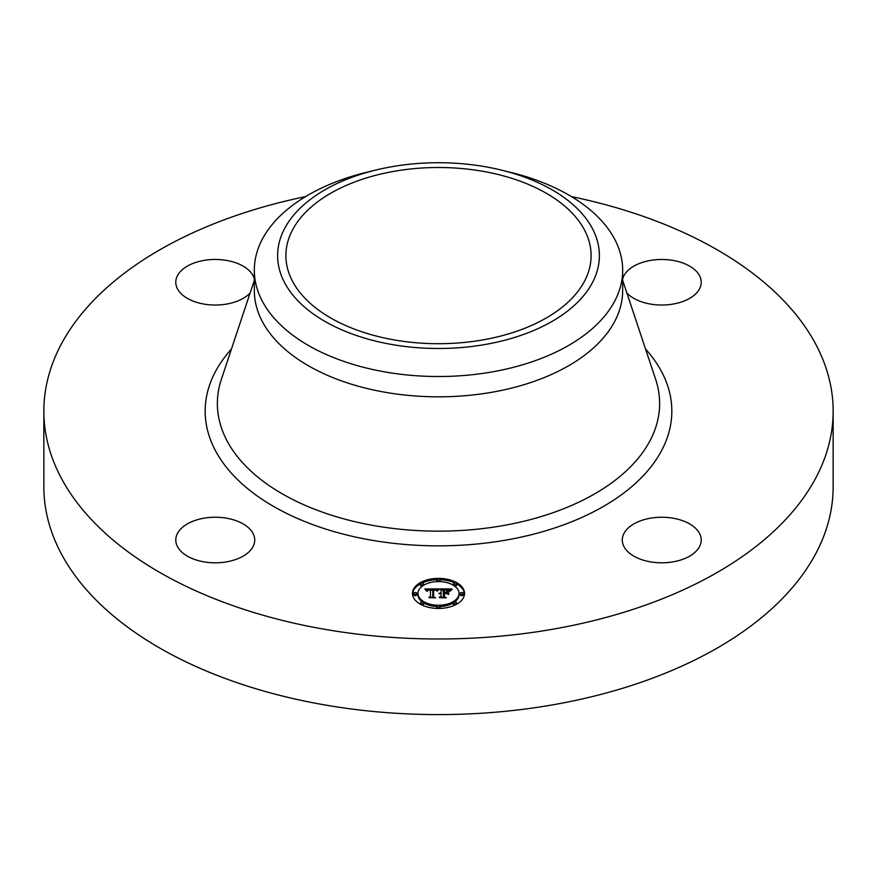 <?xml version="1.0" encoding="UTF-8"?>
<svg xmlns="http://www.w3.org/2000/svg" width="877" height="877" viewBox="0 0 877 877"><rect width="100%" height="100%" fill="white"/><g stroke="black" fill="none" stroke-linecap="round" stroke-linejoin="round"><path stroke-width="1.32" d="M253.124 533.611A39.465 22.78 180 0 1 254.714 540.024A39.465 22.78 180 0 1 220.861 562.585A39.465 22.78 180 0 1 177.384 546.448A39.465 22.78 180 0 1 175.784 540.024A39.465 22.78 180 0 1 209.636 517.474A39.465 22.78 180 0 1 253.124 533.611M571.431 196.601A394.65 227.845 180 0 1 833.15 411.138L833.15 486.757A394.65 227.845 180 0 1 549.605 705.382A394.65 227.845 180 0 1 43.85 486.757L43.85 411.138A394.65 227.845 180 0 1 305.569 196.601M833.15 411.138A394.65 227.845 180 0 1 549.605 629.774A394.65 227.845 180 0 1 43.85 411.138M395.538 171.07A152.598 88.106 180 0 1 591.098 255.602A152.598 88.106 180 0 1 481.462 340.144A152.598 88.106 180 0 1 285.902 255.602A152.598 88.106 180 0 1 395.538 171.07M592.874 281.758A160.886 92.885 0 0 0 500.986 170.006A160.886 92.885 0 0 0 376.014 170.006A160.886 92.885 0 0 0 284.126 229.456A160.886 92.885 0 0 0 393.203 344.738A160.886 92.885 0 0 0 592.874 281.758M500.986 170.006L510.03 172.21A184.17 106.325 0 0 1 622.67 270.193A184.17 106.325 0 0 1 615.216 300.131A184.17 106.325 180 0 1 490.353 372.221A184.17 106.325 0 0 1 254.33 270.193A184.17 106.325 0 0 1 261.784 240.254A184.17 106.325 180 0 1 366.97 172.21L376.014 170.006M622.67 270.193L622.67 290.495A184.17 106.325 180 0 1 490.353 392.523A184.17 106.325 180 0 1 254.33 290.495L254.33 270.193M650.635 518.164A39.465 22.78 180 0 1 701.216 540.024A39.465 22.78 180 0 1 672.856 561.894A39.465 22.78 180 0 1 622.286 540.024A39.465 22.78 180 0 1 650.635 518.164M622.67 279.061A39.465 22.78 180 0 1 658.89 259.526A39.465 22.78 180 0 1 699.616 275.827A39.465 22.78 180 0 1 701.216 282.251A39.465 22.78 180 0 1 671.223 304.363A39.465 22.78 180 0 1 626.836 292.874M250.164 292.874A39.465 22.78 180 0 1 226.365 304.111A39.465 22.78 180 0 1 175.784 282.251A39.465 22.78 180 0 1 204.144 260.381A39.465 22.78 180 0 1 254.33 279.061M412.453 593.422A26.047 15.041 180 0 1 438.5 578.381A26.047 15.041 180 0 1 464.547 593.422A26.047 15.041 180 0 1 438.5 608.452A26.047 15.041 180 0 1 412.453 593.422M464.525 594.058A26.047 15.041 0 0 0 456.544 583.863M454.856 582.997A26.047 15.041 0 0 0 440.002 579.697M436.998 579.697A26.047 15.041 0 0 0 422.144 582.997M420.456 583.863A26.047 15.041 0 0 0 412.475 594.058M417.978 593.422A20.522 11.85 180 0 1 438.5 581.572A20.522 11.85 180 0 1 459.022 593.422A20.522 11.85 180 0 1 438.5 605.262A20.522 11.85 180 0 1 417.978 593.422L417.978 594.705A20.522 11.85 0 0 0 422.374 602.028M423.613 602.861A20.522 11.85 0 0 0 437.031 606.522M439.969 606.522A20.522 11.85 0 0 0 453.387 602.861M454.626 602.028A20.522 11.85 0 0 0 459.022 594.705L459.022 593.422M436.921 579.971A1.579 0.91 180 0 1 438.5 579.061A1.579 0.91 180 0 1 440.079 579.971A1.579 0.91 180 0 1 438.5 580.881A1.579 0.91 180 0 1 436.921 579.971L436.921 581.265A1.579 0.91 0 0 0 437.031 581.594M439.969 581.594A1.579 0.91 0 0 0 440.079 581.265L440.079 579.971M460.206 594.705A1.579 0.91 0 0 0 461.784 595.615A1.579 0.91 0 0 0 463.363 594.705L463.363 593.422A1.579 0.91 180 0 1 461.784 594.332A1.579 0.91 180 0 1 460.206 593.422L460.206 594.705M453.387 583.907A1.579 0.91 180 0 1 454.966 582.997A1.579 0.91 180 0 1 456.544 583.907A1.579 0.91 180 0 1 454.966 584.827A1.579 0.91 180 0 1 453.387 583.907L453.387 585.2A1.579 0.91 0 0 0 453.387 585.266M454.626 586.088A1.579 0.91 0 0 0 456.544 585.2L456.544 583.907M436.921 606.862A1.579 0.91 180 0 1 438.5 605.952A1.579 0.91 180 0 1 440.079 606.862A1.579 0.91 180 0 1 438.5 607.772A1.579 0.91 180 0 1 436.921 606.862L436.921 608.145A1.579 0.91 0 0 0 436.998 608.43M440.002 608.43A1.579 0.91 0 0 0 440.079 608.145L440.079 606.862M453.387 602.927A1.579 0.91 180 0 1 454.966 602.006A1.579 0.91 180 0 1 456.544 602.927A1.579 0.91 180 0 1 454.966 603.836A1.579 0.91 180 0 1 453.387 602.927L453.387 604.209A1.579 0.91 0 0 0 454.856 605.119M456.544 604.264A1.579 0.91 0 0 0 456.544 604.209L456.544 602.927M413.637 593.422L413.637 594.705A1.579 0.91 0 0 0 415.216 595.615A1.579 0.91 0 0 0 416.794 594.705L416.794 593.422A1.579 0.91 180 0 1 415.216 594.332A1.579 0.91 180 0 1 413.637 593.422A1.579 0.91 180 0 1 415.216 592.501A1.579 0.91 180 0 1 416.794 593.422M420.456 583.907A1.579 0.91 180 0 1 422.034 582.997A1.579 0.91 180 0 1 423.613 583.907A1.579 0.91 180 0 1 422.034 584.827A1.579 0.91 180 0 1 420.456 583.907L420.456 585.2A1.579 0.91 0 0 0 422.374 586.088M423.613 585.266A1.579 0.91 0 0 0 423.613 585.2L423.613 583.907M420.456 602.927A1.579 0.91 180 0 1 422.034 602.006A1.579 0.91 180 0 1 423.613 602.927A1.579 0.91 180 0 1 422.034 603.836A1.579 0.91 180 0 1 420.456 602.927L420.456 604.209A1.579 0.91 0 0 0 420.456 604.264M422.144 605.119A1.579 0.91 0 0 0 423.613 604.209L423.613 602.927M438.511 588.916L436.856 590.912L435.617 589.717L432.865 589.508L432.723 596.634L434.071 597.347L428.864 597.347L430.464 596.579L430.464 590.046L428.086 590.254L427.099 591.241L427.91 590.111L430.464 589.552L427.527 589.728L426.518 591.021L424.874 588.982L438.511 588.916M439.224 589.333L437.283 591.197L439.224 589.333M436.187 590.353L433.644 590.046L433.633 596.656L435.441 597.884L429.368 597.708L434.817 597.708L433.293 596.711L433.293 589.859L436.187 590.353M439.552 588.916L451.37 588.916L449.506 590.89L447.687 589.64L443.367 589.465L443.367 592.534L444.058 592.534L444.058 589.826L448.794 590.495L444.343 590.002L444.343 592.534L447.884 591.427L447.884 594.178L445.976 593.093L443.367 593.093L443.367 596.404L444.825 597.259L439.234 597.259L441.087 596.404L441.087 593.576L439.344 593.817L441.087 593.093L438.84 593.477L441.087 592.534L441.087 589.761L439.552 588.916M452.236 589.322L449.945 591.241L452.236 589.322M448.717 591.657L448.421 594.398M446.678 593.641L444.343 593.641L444.343 596.459L446.349 597.884L439.476 597.708L445.713 597.708L444.058 596.535L444.058 593.466L446.678 593.641M443.367 596.404L443.367 594.376M447.884 594.178L447.884 592.72L446.645 593.477M449.989 590.21L448.827 590.21M443.367 590.21L441.087 590.21M441.087 592.534L441.087 593.093M441.087 596.404L441.087 597.259M446.064 592.534L446.064 593.148M444.343 592.534L444.343 593.093M444.058 592.534L444.058 593.093M443.367 592.534L443.367 593.093M437.294 590.21L436.318 590.221M432.843 590.232L430.464 590.243M426.77 590.265L425.915 590.265M430.464 596.579L430.464 597.347L430.464 596.579M427.406 590.484L427.406 591.164M427.34 590.583L427.34 591.241M427.274 590.692L427.274 591.241M432.723 596.634L432.723 597.347M448.717 594.496L448.717 592.951M433.644 591.142L433.293 596.711M444.343 594.759L444.058 596.535M460.206 593.422A1.579 0.91 180 0 1 461.784 592.501A1.579 0.91 180 0 1 463.363 593.422M622.67 280.366L655.656 379.379A221.136 127.669 180 0 1 500.756 525.992A221.136 127.669 180 0 1 221.344 379.379L254.33 280.366M645.538 349.013A233.337 134.718 180 0 1 504.187 540.407A233.337 134.718 180 0 1 258.309 496.722A233.337 134.718 180 0 1 231.462 349.013"/></g></svg>
